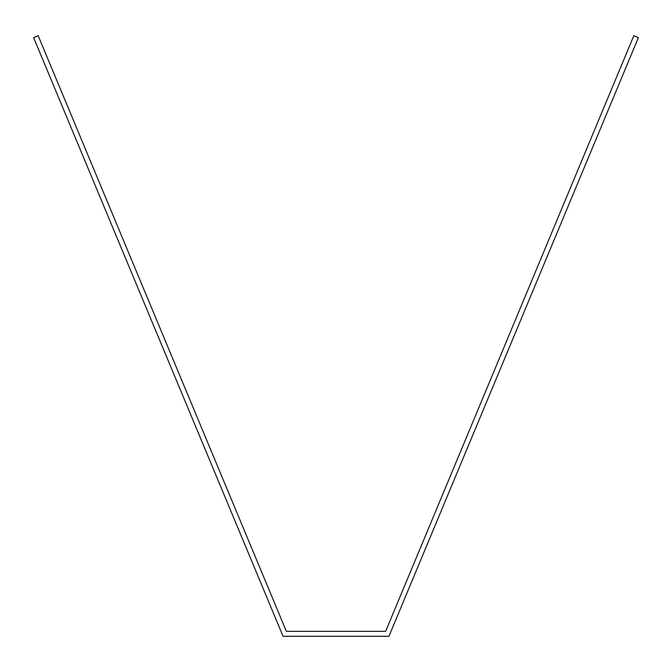 <?xml version="1.0" encoding="UTF-8"?>
<svg xmlns="http://www.w3.org/2000/svg" width="672" height="672" viewBox="0 0 672 672"><rect width="100%" height="100%" fill="white"/><g stroke="black" fill="none" stroke-linecap="round" stroke-linejoin="round"><path stroke-width="1.01" d="M391.49 630.193L638.4 37.607L633.822 35.7L385.636 631.336L286.364 631.336L38.178 35.7L33.6 37.607L283.055 636.3L388.945 636.3L391.49 630.193"/></g></svg>
